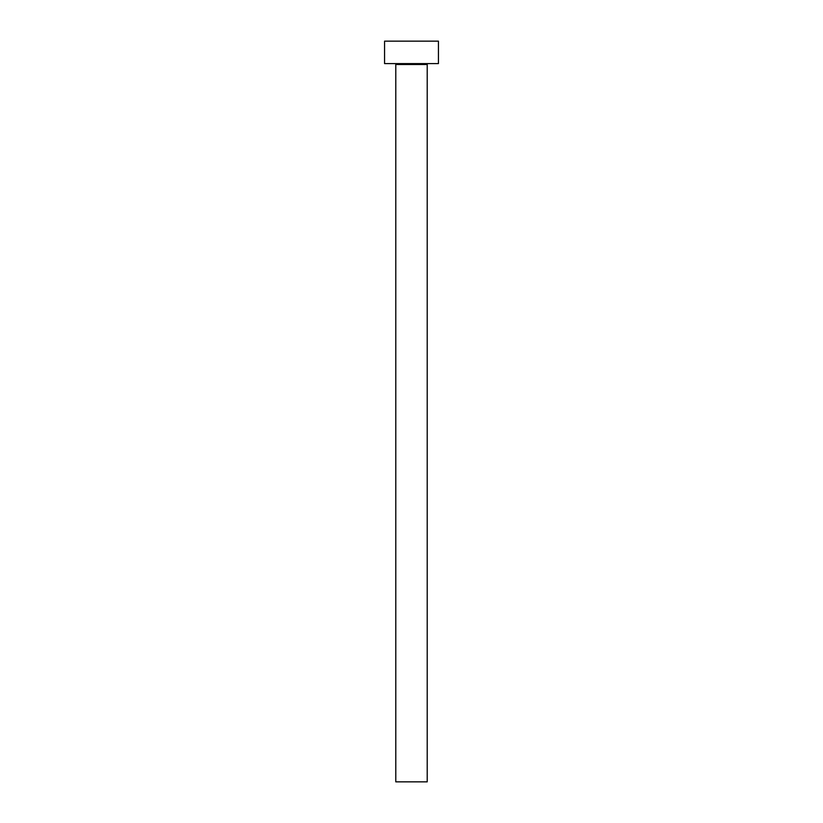 <?xml version="1.0" encoding="UTF-8"?>
<svg xmlns="http://www.w3.org/2000/svg" width="823" height="823" viewBox="0 0 823 823"><rect width="100%" height="100%" fill="white"/><g stroke="black" fill="none" stroke-linecap="round" stroke-linejoin="round"><path stroke-width="0.62" stroke-dasharray="4.12 3.09" d="M428.114 63.597L384.567 63.597L428.114 63.597M395.791 64.492L427.209 64.492L395.791 64.492M384.567 41.15L438.433 41.15L384.567 41.15M427.209 781.85L395.791 781.85L427.209 781.85"/><path stroke-width="1.23" d="M427.209 64.492A0.895 0.895 0 0 1 428.114 63.597A0.895 0.895 0 0 0 427.209 64.492L395.791 64.492L395.791 781.85L427.209 781.85L427.209 64.492L427.209 781.85L395.791 781.85L395.791 64.492A0.895 0.895 0 0 0 394.886 63.597A0.895 0.895 0 0 1 395.791 64.492L427.209 64.492M384.567 41.15L384.567 63.597L438.433 63.597L438.433 41.15L384.567 41.15L384.567 63.597L438.433 63.597L438.433 41.15L384.567 41.15"/></g></svg>
